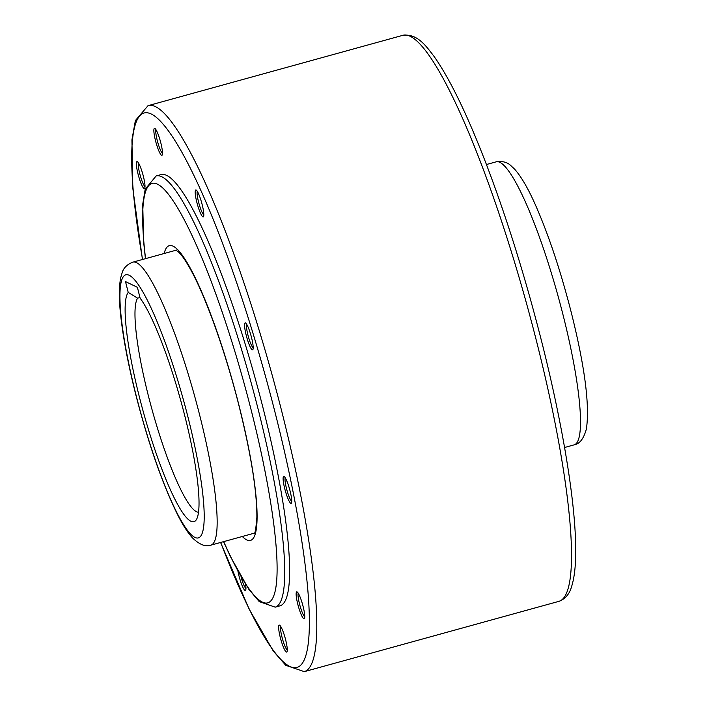<?xml version="1.0" encoding="UTF-8"?>
<svg xmlns="http://www.w3.org/2000/svg" width="707" height="707" viewBox="0 0 707 707"><rect width="100%" height="100%" fill="white"/><g stroke="black" fill="none" stroke-linecap="round" stroke-linejoin="round"><path stroke-width="1.06" d="M154.806 128.4A13.981 2.28 74.6 0 1 154.868 128.435A13.981 2.28 74.6 0 1 160.374 141.223A13.981 2.28 74.6 0 1 162.212 155.019A13.981 2.28 74.6 0 1 161.55 155.257A13.981 2.28 74.6 0 1 155.469 140.525A13.981 2.28 74.6 0 1 154.806 128.4M203.819 214.937A12.47 2.033 74.6 0 1 201.946 212.047A12.47 2.033 74.6 0 1 198.11 200.134A12.47 2.033 74.6 0 1 197.306 191.35M198.358 193.338A13.981 2.28 74.6 0 1 202.706 206.868A13.981 2.28 74.6 0 1 203.528 216.625A13.981 2.28 74.6 0 1 200.638 213.532A13.981 2.28 74.6 0 1 195.857 197.898A13.981 2.28 74.6 0 1 196.192 190.05A13.981 2.28 74.6 0 1 198.358 193.338M253.186 347.888A12.47 2.033 74.6 0 1 248.935 338.582A12.47 2.033 74.6 0 1 246.672 324.301M250.393 333.474A13.981 2.28 74.6 0 1 252.894 349.576A13.981 2.28 74.6 0 1 247.335 339.298A13.981 2.28 74.6 0 1 245.559 322.993A13.981 2.28 74.6 0 1 250.393 333.474M291.744 501.396A12.47 2.033 74.6 0 1 285.637 484.693A12.47 2.033 74.6 0 1 285.23 477.808M291.037 495.28A13.981 2.28 74.6 0 1 291.452 503.084A13.981 2.28 74.6 0 1 287.882 498.435A13.981 2.28 74.6 0 1 283.807 484.507A13.981 2.28 74.6 0 1 284.117 476.5A13.981 2.28 74.6 0 1 291.037 495.28M304.761 616.831A12.47 2.033 74.6 0 1 300.431 607.225A12.47 2.033 74.6 0 1 298.027 594.56A12.47 2.033 74.6 0 1 298.248 593.235M304.761 616.955A13.981 2.28 74.6 0 1 304.478 618.51A13.981 2.28 74.6 0 1 299.547 610.221A13.981 2.28 74.6 0 1 296.127 593.694A13.981 2.28 74.6 0 1 297.134 591.936A13.981 2.28 74.6 0 1 302.022 602.576A13.981 2.28 74.6 0 1 304.761 616.955M287.272 650.087A12.47 2.033 74.6 0 1 282.429 638.73A12.47 2.033 74.6 0 1 280.759 626.499M286.326 652.013A13.981 2.28 74.6 0 1 280.246 637.29A13.981 2.28 74.6 0 1 279.583 625.165A13.981 2.28 74.6 0 1 279.645 625.2A13.981 2.28 74.6 0 1 285.151 637.979A13.981 2.28 74.6 0 1 286.989 651.774A13.981 2.28 74.6 0 1 286.326 652.013M245.956 588.48A12.47 2.033 74.6 0 1 244.083 585.582A12.47 2.033 74.6 0 1 241.034 576.841M245.594 584.406A13.981 2.28 74.6 0 1 245.665 590.168A13.981 2.28 74.6 0 1 242.766 587.075A13.981 2.28 74.6 0 1 237.976 571.362M145.006 186.595A12.47 2.033 74.6 0 1 140.666 176.989A12.47 2.033 74.6 0 1 138.272 164.324A12.47 2.033 74.6 0 1 138.492 162.999M136.363 163.467A13.981 2.28 74.6 0 1 137.379 161.7A13.981 2.28 74.6 0 1 142.266 172.34A13.981 2.28 74.6 0 1 145.006 186.719A13.981 2.28 74.6 0 1 144.714 188.283A13.981 2.28 74.6 0 1 139.792 179.985A13.981 2.28 74.6 0 1 136.363 163.467M156.141 175.955L161.028 174.602A223.677 36.525 74.6 0 1 166.605 175.389A223.677 36.525 74.6 0 1 259.902 395.787A223.677 36.525 74.6 0 1 280.096 605.811L275.2 607.163A223.677 36.525 -105.4 0 0 258.939 412.411A223.677 36.525 -105.4 0 0 161.717 176.741A223.677 36.525 -105.4 0 0 156.141 175.955L145.2 189.176L142.726 204.243L143.689 242.519L145.43 258.674M198.543 512.213A111.839 18.258 74.6 0 1 196.493 511.709A111.839 18.258 74.6 0 1 151.837 408.893A111.839 18.258 74.6 0 1 137.626 298.168L128.223 292.424L125.501 281.58L137.397 287.316L140.119 298.16A119.669 19.54 74.6 0 1 184.509 414.744A119.669 19.54 74.6 0 1 196.599 519.256A119.669 19.54 74.6 0 1 190.934 521.289A119.669 19.54 74.6 0 1 142.858 410.193A119.669 19.54 74.6 0 1 128.223 292.424M139.959 297.523L137.626 298.168M162.495 153.331A12.47 2.033 74.6 0 1 157.652 141.974A12.47 2.033 74.6 0 1 155.982 129.735M486.434 164.519L496.111 161.85A146.782 23.967 74.6 0 1 563.576 317.028A146.782 23.967 74.6 0 1 574.243 444.827L564.575 447.504M210.907 545.15C205.666 547.112 199.507 544.682 192.428 537.859C187.903 532.839 183.29 525.769 178.588 516.649C162.928 485.506 148.55 444.438 135.47 393.437C128.427 365.298 123.619 340.341 121.038 318.574C118.917 301.067 118.803 287.484 120.676 277.807L122.117 272.822C123.433 268.086 126.986 264.533 132.775 262.173A146.782 23.967 74.6 0 1 200.231 417.351A146.782 23.967 74.6 0 1 210.907 545.15L254.264 533.184M188.477 419.092A136.513 22.288 -105.4 0 0 129.134 275.253A136.513 22.288 -105.4 0 0 135.664 393.631A136.513 22.288 -105.4 0 0 194.999 537.461A136.513 22.288 -105.4 0 0 188.477 419.092M402.734 35.35L148.01 105.679A293.573 47.935 74.6 0 1 282.933 416.034A293.573 47.935 74.6 0 1 304.284 671.65L559.007 601.321A293.573 47.935 74.6 0 0 537.656 345.705A293.573 47.935 74.6 0 0 402.734 35.35C417.139 33.291 425.835 45.663 434.089 56.454C449.846 78.813 467.115 114.366 485.895 163.114C506.928 218.216 525.699 278.417 542.216 343.726C562.392 423.811 574.959 499.345 575.657 545.645C576.019 563.311 574.667 576.939 571.601 586.536C569.533 594.013 565.335 598.944 559.007 601.321M220.681 542.455A287.705 46.98 -105.4 0 0 289.967 666.515A287.705 46.98 -105.4 0 0 276.216 417.033A287.705 46.98 -105.4 0 0 163.379 124.476A287.705 46.98 -105.4 0 0 142.549 259.469M223.704 541.624A217.632 35.536 -105.4 0 0 262.43 602.161A217.632 35.536 -105.4 0 0 252.028 413.436A217.632 35.536 -105.4 0 0 172.172 199.401A217.632 35.536 -105.4 0 0 145.571 258.638M242.298 536.489A152.827 24.957 -105.4 0 0 246.796 539.918A152.827 24.957 -105.4 0 0 239.487 407.391A152.827 24.957 -105.4 0 0 164.165 253.504M496.111 161.85C502.288 160.904 507.158 162.133 510.728 165.518L514.519 169.061C521.094 176.405 527.961 188.133 535.128 204.243C548.605 234.706 560.748 271.143 571.548 313.563C584.883 367.083 589.832 405.526 586.403 428.902C583.761 438.605 579.713 443.916 574.243 444.827M148.01 105.679L135.382 120.561L131.926 139.88L132.828 188.389L142.443 259.496M132.775 262.173L176.123 250.198M254.122 533.361C255.05 534.121 255.969 528.748 256.871 517.232C256.995 491.78 251.162 455.131 239.373 407.276C226.496 355.594 207.725 301.977 192.551 273.176C187.055 262.765 182.468 255.793 178.8 252.266L175.91 250.119L176.6 250.066M223.562 541.659L230.562 556.842L248.811 589.249L259.23 601.604L275.2 607.163M220.584 542.481L249.076 609.001L273.264 651.014L285.752 665.305L304.284 671.65"/></g></svg>
